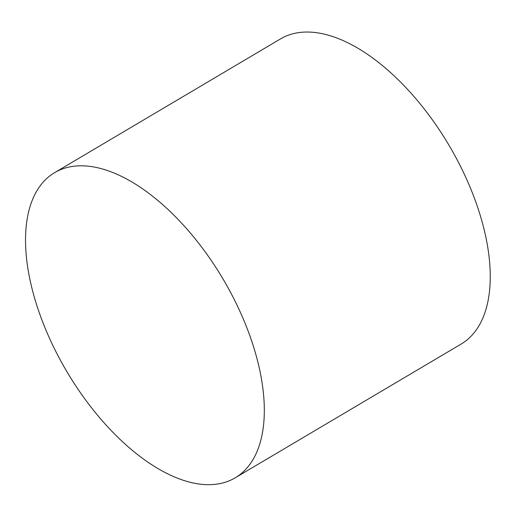 <?xml version="1.0" encoding="UTF-8"?>
<svg xmlns="http://www.w3.org/2000/svg" width="516" height="516" viewBox="0 0 516 516"><rect width="100%" height="100%" fill="white"/><g stroke="black" fill="none" stroke-linecap="round" stroke-linejoin="round"><path stroke-width="0.77" d="M259.561 369.275A177.298 90.784 59.4 0 1 235.232 477.803A177.298 90.784 59.4 0 1 66.79 371.488A177.298 90.784 59.4 0 1 54.58 172.673A177.298 90.784 59.4 0 1 170.357 211.702A177.298 90.784 59.4 0 1 259.561 369.275M54.58 172.673L280.523 38.906A177.298 90.784 59.4 0 1 396.301 77.929A177.298 90.784 59.4 0 1 485.504 235.509A177.298 90.784 59.4 0 1 461.175 344.037L235.232 477.803"/></g></svg>
